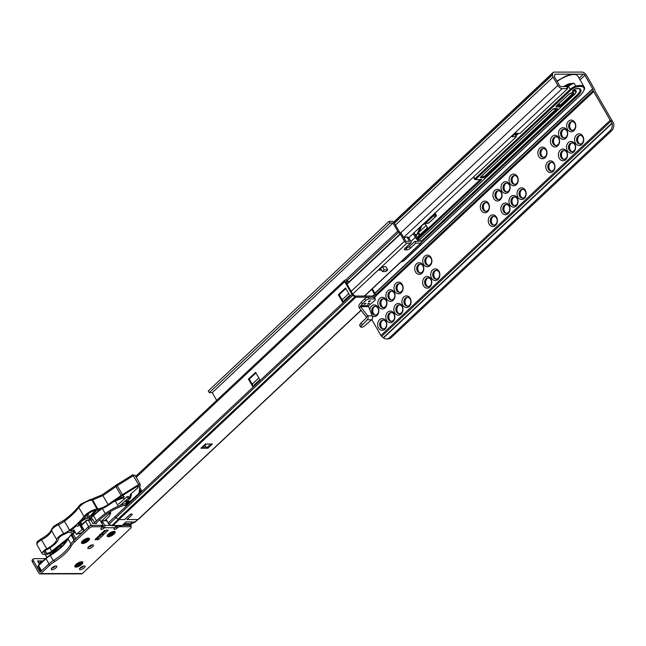 <?xml version="1.0" encoding="UTF-8"?>
<svg xmlns="http://www.w3.org/2000/svg" width="646" height="646" viewBox="0 0 646 646"><rect width="100%" height="100%" fill="white"/><g stroke="black" fill="none" stroke-linecap="round" stroke-linejoin="round"><path stroke-width="0.97" d="M572.453 130.322A4.417 3.464 90 0 1 571.306 129.911A4.417 3.464 90 0 1 570.014 128.546A4.417 3.464 90 0 1 570.749 122.377A4.417 3.464 90 0 1 571.298 121.949A4.417 3.464 90 0 1 572.445 121.537M571.548 121.811A4.756 3.731 -90 0 0 570.418 128.748A4.756 3.731 -90 0 0 571.557 130.048M580.399 144.082A4.417 3.464 90 0 1 579.252 143.67A4.417 3.464 90 0 1 577.96 142.306A4.417 3.464 90 0 1 578.695 136.136A4.417 3.464 90 0 1 579.244 135.717A4.417 3.464 90 0 1 580.391 135.305M579.494 135.579A4.756 3.731 -90 0 0 578.364 142.508A4.756 3.731 -90 0 0 579.502 143.808M564.362 137.913A4.417 3.464 90 0 1 563.215 137.501A4.417 3.464 90 0 1 561.923 136.136A4.417 3.464 90 0 1 562.658 129.967A4.417 3.464 90 0 1 563.207 129.547A4.417 3.464 90 0 1 564.354 129.135M563.457 129.41A4.756 3.731 -90 0 0 562.327 136.338A4.756 3.731 -90 0 0 563.465 137.638M572.308 151.681A4.417 3.464 90 0 1 571.161 151.269A4.417 3.464 90 0 1 569.869 149.904A4.417 3.464 90 0 1 570.604 143.735A4.417 3.464 90 0 1 571.153 143.307A4.417 3.464 90 0 1 572.299 142.895M571.403 143.17A4.756 3.731 -90 0 0 570.273 150.106A4.756 3.731 -90 0 0 571.411 151.406M556.271 145.511A4.417 3.464 90 0 1 555.116 145.1A4.417 3.464 90 0 1 553.832 143.735A4.417 3.464 90 0 1 554.567 137.566A4.417 3.464 90 0 1 555.116 137.138A4.417 3.464 90 0 1 556.263 136.726M555.366 137A4.756 3.731 -90 0 0 554.236 143.937A4.756 3.731 -90 0 0 555.374 145.237M564.216 159.271A4.417 3.464 90 0 1 563.07 158.859A4.417 3.464 90 0 1 561.778 157.495A4.417 3.464 90 0 1 562.513 151.326A4.417 3.464 90 0 1 563.062 150.906A4.417 3.464 90 0 1 564.208 150.494M563.312 150.768A4.756 3.731 -90 0 0 562.182 157.697A4.756 3.731 -90 0 0 563.32 158.997M543.682 157.325A4.417 3.464 90 0 1 542.527 156.913A4.417 3.464 90 0 1 541.243 155.549A4.417 3.464 90 0 1 541.978 149.379A4.417 3.464 90 0 1 542.527 148.96A4.417 3.464 90 0 1 543.674 148.54M542.777 148.814A4.756 3.731 -90 0 0 541.639 155.751A4.756 3.731 -90 0 0 542.785 157.051M551.627 171.085A4.417 3.464 90 0 1 550.481 170.673A4.417 3.464 90 0 1 549.189 169.309A4.417 3.464 90 0 1 549.924 163.139A4.417 3.464 90 0 1 550.473 162.719A4.417 3.464 90 0 1 551.619 162.308M550.723 162.582A4.756 3.731 -90 0 0 549.593 169.51A4.756 3.731 -90 0 0 550.731 170.81M514.902 184.328A4.417 3.464 90 0 1 513.756 183.916A4.417 3.464 90 0 1 512.464 182.552A4.417 3.464 90 0 1 513.199 176.382A4.417 3.464 90 0 1 513.748 175.962A4.417 3.464 90 0 1 514.894 175.55M513.998 175.825A4.756 3.731 -90 0 0 512.867 182.753A4.756 3.731 -90 0 0 514.006 184.053M522.848 198.096A4.417 3.464 90 0 1 521.702 197.684A4.417 3.464 90 0 1 520.41 196.319A4.417 3.464 90 0 1 521.144 190.142A4.417 3.464 90 0 1 521.693 189.722A4.417 3.464 90 0 1 522.84 189.31M521.944 189.585A4.756 3.731 -90 0 0 520.813 196.521A4.756 3.731 -90 0 0 521.952 197.821M506.811 191.927A4.417 3.464 90 0 1 505.665 191.515A4.417 3.464 90 0 1 504.373 190.15A4.417 3.464 90 0 1 505.107 183.981A4.417 3.464 90 0 1 505.657 183.553A4.417 3.464 90 0 1 506.803 183.141M505.907 183.416A4.756 3.731 -90 0 0 504.776 190.352A4.756 3.731 -90 0 0 505.915 191.652M514.757 205.686A4.417 3.464 90 0 1 513.61 205.275A4.417 3.464 90 0 1 512.318 203.91A4.417 3.464 90 0 1 513.053 197.741A4.417 3.464 90 0 1 513.602 197.321A4.417 3.464 90 0 1 514.749 196.909M513.853 197.183A4.756 3.731 -90 0 0 512.722 204.112A4.756 3.731 -90 0 0 513.861 205.412M498.72 199.517A4.417 3.464 90 0 1 497.573 199.105A4.417 3.464 90 0 1 496.281 197.741A4.417 3.464 90 0 1 497.016 191.571A4.417 3.464 90 0 1 497.565 191.151A4.417 3.464 90 0 1 498.712 190.74M497.816 191.014A4.756 3.731 -90 0 0 496.685 197.942A4.756 3.731 -90 0 0 497.824 199.243M506.666 213.285A4.417 3.464 90 0 1 505.519 212.873A4.417 3.464 90 0 1 504.227 211.508A4.417 3.464 90 0 1 504.962 205.339A4.417 3.464 90 0 1 505.511 204.911A4.417 3.464 90 0 1 506.658 204.499M505.761 204.774A4.756 3.731 -90 0 0 504.631 211.71A4.756 3.731 -90 0 0 505.77 213.01M486.131 211.331A4.417 3.464 90 0 1 484.985 210.919A4.417 3.464 90 0 1 483.692 209.554A4.417 3.464 90 0 1 484.427 203.385A4.417 3.464 90 0 1 484.976 202.965A4.417 3.464 90 0 1 486.123 202.553M485.227 202.828A4.756 3.731 -90 0 0 484.096 209.756A4.756 3.731 -90 0 0 485.235 211.056M494.077 225.099A4.417 3.464 90 0 1 492.93 224.687A4.417 3.464 90 0 1 491.638 223.322A4.417 3.464 90 0 1 492.373 217.153A4.417 3.464 90 0 1 492.922 216.725A4.417 3.464 90 0 1 494.069 216.313M493.173 216.588A4.756 3.731 -90 0 0 492.042 223.524A4.756 3.731 -90 0 0 493.181 224.824M428.581 265.345A4.417 3.464 90 0 1 427.434 264.933A4.417 3.464 90 0 1 426.142 263.568A4.417 3.464 90 0 1 426.877 257.399A4.417 3.464 90 0 1 427.426 256.971A4.417 3.464 90 0 1 428.573 256.559M427.676 256.833A4.756 3.731 -90 0 0 426.546 263.77A4.756 3.731 -90 0 0 427.684 265.07M436.526 279.104A4.417 3.464 90 0 1 435.38 278.692A4.417 3.464 90 0 1 434.088 277.328A4.417 3.464 90 0 1 434.823 271.159A4.417 3.464 90 0 1 435.372 270.739A4.417 3.464 90 0 1 436.518 270.327M435.622 270.601A4.756 3.731 -90 0 0 434.492 277.53A4.756 3.731 -90 0 0 435.63 278.83M420.481 272.935A4.417 3.464 90 0 1 419.335 272.523A4.417 3.464 90 0 1 418.051 271.159A4.417 3.464 90 0 1 418.786 264.989A4.417 3.464 90 0 1 419.335 264.569A4.417 3.464 90 0 1 420.481 264.157M419.585 264.432A4.756 3.731 -90 0 0 418.447 271.36A4.756 3.731 -90 0 0 419.585 272.66M428.435 286.703A4.417 3.464 90 0 1 427.281 286.291A4.417 3.464 90 0 1 425.997 284.926A4.417 3.464 90 0 1 426.731 278.757A4.417 3.464 90 0 1 427.281 278.329A4.417 3.464 90 0 1 428.427 277.917M427.531 278.192A4.756 3.731 -90 0 0 426.392 285.128A4.756 3.731 -90 0 0 427.539 286.428M399.801 292.347A4.417 3.464 90 0 1 398.655 291.935A4.417 3.464 90 0 1 397.363 290.571A4.417 3.464 90 0 1 398.098 284.401A4.417 3.464 90 0 1 398.647 283.982A4.417 3.464 90 0 1 399.793 283.562M398.897 283.836A4.756 3.731 -90 0 0 397.766 290.773A4.756 3.731 -90 0 0 398.905 292.073M407.747 306.107A4.417 3.464 90 0 1 406.6 305.695A4.417 3.464 90 0 1 405.308 304.339A4.417 3.464 90 0 1 406.043 298.161A4.417 3.464 90 0 1 406.592 297.741A4.417 3.464 90 0 1 407.739 297.33M406.843 297.604A4.756 3.731 -90 0 0 405.712 304.541A4.756 3.731 -90 0 0 406.851 305.841M391.71 299.946A4.417 3.464 90 0 1 390.564 299.534A4.417 3.464 90 0 1 389.272 298.169A4.417 3.464 90 0 1 390.006 291.992A4.417 3.464 90 0 1 390.555 291.572A4.417 3.464 90 0 1 391.702 291.16M390.806 291.435A4.756 3.731 -90 0 0 389.675 298.371A4.756 3.731 -90 0 0 390.814 299.671M399.656 313.706A4.417 3.464 90 0 1 398.509 313.294A4.417 3.464 90 0 1 397.217 311.929A4.417 3.464 90 0 1 397.952 305.76A4.417 3.464 90 0 1 398.501 305.34A4.417 3.464 90 0 1 399.648 304.92M398.752 305.195A4.756 3.731 -90 0 0 397.621 312.131A4.756 3.731 -90 0 0 398.76 313.431M383.619 307.536A4.417 3.464 90 0 1 382.472 307.125A4.417 3.464 90 0 1 381.18 305.76A4.417 3.464 90 0 1 381.915 299.591A4.417 3.464 90 0 1 382.464 299.171A4.417 3.464 90 0 1 383.611 298.751M382.715 299.033A4.756 3.731 -90 0 0 381.584 305.962A4.756 3.731 -90 0 0 382.723 307.262M391.565 321.304A4.417 3.464 90 0 1 390.418 320.892A4.417 3.464 90 0 1 389.126 319.528A4.417 3.464 90 0 1 389.861 313.35A4.417 3.464 90 0 1 390.41 312.93A4.417 3.464 90 0 1 391.557 312.519M390.66 312.793A4.756 3.731 -90 0 0 389.53 319.73A4.756 3.731 -90 0 0 390.668 321.03M374.623 306.624A4.756 3.731 -90 0 0 373.485 313.56A4.756 3.731 -90 0 0 374.632 314.86M375.528 315.135A4.417 3.464 90 0 1 374.373 314.723A4.417 3.464 90 0 1 373.089 313.358A4.417 3.464 90 0 1 373.824 307.189A4.417 3.464 90 0 1 374.373 306.761A4.417 3.464 90 0 1 375.52 306.349M382.569 320.392A4.756 3.731 -90 0 0 381.439 327.32A4.756 3.731 -90 0 0 382.577 328.62M383.474 328.895A4.417 3.464 90 0 1 382.327 328.483A4.417 3.464 90 0 1 381.035 327.118A4.417 3.464 90 0 1 381.77 320.949A4.417 3.464 90 0 1 382.319 320.529A4.417 3.464 90 0 1 383.466 320.117M379.517 319.802A5.838 4.579 -90 0 0 378.54 327.966A5.838 4.579 -90 0 0 384.943 329.21A5.838 4.579 -90 0 0 385.92 321.046A5.838 4.579 -90 0 0 379.517 319.802M385.169 328.063A4.417 3.464 90 0 1 383.118 328.919A4.417 3.464 90 0 1 379.824 325.883A4.417 3.464 90 0 1 381.059 320.949A4.417 3.464 90 0 1 383.11 320.093A4.417 3.464 90 0 1 386.405 323.129A4.417 3.464 90 0 1 385.169 328.063M387.608 312.212A5.838 4.579 -90 0 0 386.639 320.368A5.838 4.579 -90 0 0 393.034 321.611A5.838 4.579 -90 0 0 394.012 313.447A5.838 4.579 -90 0 0 387.608 312.212M393.261 320.464A4.417 3.464 90 0 1 391.21 321.32A4.417 3.464 90 0 1 387.915 318.284A4.417 3.464 90 0 1 389.15 313.35A4.417 3.464 90 0 1 391.201 312.494A4.417 3.464 90 0 1 394.496 315.531A4.417 3.464 90 0 1 393.261 320.464M395.699 304.613A5.838 4.579 -90 0 0 394.73 312.777A5.838 4.579 -90 0 0 401.134 314.021A5.838 4.579 -90 0 0 402.103 305.857A5.838 4.579 -90 0 0 395.699 304.613M401.352 312.874A4.417 3.464 90 0 1 399.301 313.73A4.417 3.464 90 0 1 396.014 310.694A4.417 3.464 90 0 1 397.25 305.76A4.417 3.464 90 0 1 399.293 304.904A4.417 3.464 90 0 1 402.587 307.94A4.417 3.464 90 0 1 401.352 312.874M403.79 297.015A5.838 4.579 -90 0 0 402.821 305.178A5.838 4.579 -90 0 0 409.225 306.422A5.838 4.579 -90 0 0 410.194 298.258A5.838 4.579 -90 0 0 403.79 297.015M409.443 305.275A4.417 3.464 90 0 1 407.392 306.131A4.417 3.464 90 0 1 404.105 303.095A4.417 3.464 90 0 1 405.341 298.161A4.417 3.464 90 0 1 407.392 297.305A4.417 3.464 90 0 1 410.678 300.342A4.417 3.464 90 0 1 409.443 305.275M372.266 315.983A5.838 4.579 -90 0 0 376.998 315.442A5.838 4.579 -90 0 0 377.967 307.286A5.838 4.579 -90 0 0 371.571 306.043A5.838 4.579 -90 0 0 369.795 309.612M377.224 314.295A4.417 3.464 90 0 1 375.173 315.159A4.417 3.464 90 0 1 371.878 312.123A4.417 3.464 90 0 1 373.113 307.189A4.417 3.464 90 0 1 375.165 306.325A4.417 3.464 90 0 1 378.459 309.361A4.417 3.464 90 0 1 377.224 314.295M379.662 298.444A5.838 4.579 -90 0 0 378.693 306.608A5.838 4.579 -90 0 0 385.089 307.851A5.838 4.579 -90 0 0 386.066 299.687A5.838 4.579 -90 0 0 379.662 298.444M385.315 306.705A4.417 3.464 90 0 1 383.264 307.561A4.417 3.464 90 0 1 379.969 304.524A4.417 3.464 90 0 1 381.205 299.591A4.417 3.464 90 0 1 383.256 298.735A4.417 3.464 90 0 1 386.55 301.771A4.417 3.464 90 0 1 385.315 306.705M387.753 290.853A5.838 4.579 -90 0 0 386.784 299.009A5.838 4.579 -90 0 0 393.188 300.253A5.838 4.579 -90 0 0 394.157 292.089A5.838 4.579 -90 0 0 387.753 290.853M393.406 299.106A4.417 3.464 90 0 1 391.355 299.962A4.417 3.464 90 0 1 388.068 296.926A4.417 3.464 90 0 1 389.304 291.992A4.417 3.464 90 0 1 391.347 291.136A4.417 3.464 90 0 1 394.641 294.172A4.417 3.464 90 0 1 393.406 299.106M395.845 283.255A5.838 4.579 -90 0 0 394.876 291.419A5.838 4.579 -90 0 0 401.279 292.662A5.838 4.579 -90 0 0 402.248 284.498A5.838 4.579 -90 0 0 395.845 283.255M401.497 291.516A4.417 3.464 90 0 1 399.446 292.372A4.417 3.464 90 0 1 396.16 289.335A4.417 3.464 90 0 1 397.395 284.401A4.417 3.464 90 0 1 399.438 283.546A4.417 3.464 90 0 1 402.733 286.582A4.417 3.464 90 0 1 401.497 291.516M424.479 277.61A5.838 4.579 -90 0 0 423.501 285.774A5.838 4.579 -90 0 0 429.905 287.01A5.838 4.579 -90 0 0 430.874 278.854A5.838 4.579 -90 0 0 424.479 277.61M430.123 285.863A4.417 3.464 90 0 1 428.08 286.727A4.417 3.464 90 0 1 424.785 283.691A4.417 3.464 90 0 1 426.021 278.757A4.417 3.464 90 0 1 428.072 277.893A4.417 3.464 90 0 1 431.367 280.929A4.417 3.464 90 0 1 430.123 285.863M432.57 270.012A5.838 4.579 -90 0 0 431.601 278.176A5.838 4.579 -90 0 0 437.996 279.419A5.838 4.579 -90 0 0 438.973 271.255A5.838 4.579 -90 0 0 432.57 270.012M438.222 278.273A4.417 3.464 90 0 1 436.171 279.129A4.417 3.464 90 0 1 432.877 276.092A4.417 3.464 90 0 1 434.112 271.159A4.417 3.464 90 0 1 436.163 270.303A4.417 3.464 90 0 1 439.458 273.339A4.417 3.464 90 0 1 438.222 278.273M424.624 256.252A5.838 4.579 -90 0 0 423.647 264.416A5.838 4.579 -90 0 0 430.05 265.651A5.838 4.579 -90 0 0 431.027 257.496A5.838 4.579 -90 0 0 424.624 256.252M430.276 264.505A4.417 3.464 90 0 1 428.225 265.369A4.417 3.464 90 0 1 424.931 262.333A4.417 3.464 90 0 1 426.166 257.399A4.417 3.464 90 0 1 428.217 256.535A4.417 3.464 90 0 1 431.512 259.571A4.417 3.464 90 0 1 430.276 264.505M416.533 263.843A5.838 4.579 -90 0 0 415.556 272.006A5.838 4.579 -90 0 0 421.959 273.25A5.838 4.579 -90 0 0 422.928 265.086A5.838 4.579 -90 0 0 416.533 263.843M422.177 272.103A4.417 3.464 90 0 1 420.134 272.959A4.417 3.464 90 0 1 416.84 269.923A4.417 3.464 90 0 1 418.075 264.989A4.417 3.464 90 0 1 420.126 264.133A4.417 3.464 90 0 1 423.413 267.169A4.417 3.464 90 0 1 422.177 272.103M490.12 216.006A5.838 4.579 -90 0 0 489.143 224.17A5.838 4.579 -90 0 0 495.547 225.406A5.838 4.579 -90 0 0 496.524 217.25A5.838 4.579 -90 0 0 490.12 216.006M495.773 224.259A4.417 3.464 90 0 1 493.722 225.123A4.417 3.464 90 0 1 490.427 222.087A4.417 3.464 90 0 1 491.663 217.153A4.417 3.464 90 0 1 493.714 216.289A4.417 3.464 90 0 1 497.008 219.325A4.417 3.464 90 0 1 495.773 224.259M502.709 204.193A5.838 4.579 -90 0 0 501.732 212.348A5.838 4.579 -90 0 0 508.136 213.592A5.838 4.579 -90 0 0 509.113 205.436A5.838 4.579 -90 0 0 502.709 204.193M508.362 212.445A4.417 3.464 90 0 1 506.311 213.309A4.417 3.464 90 0 1 503.016 210.273A4.417 3.464 90 0 1 504.251 205.339A4.417 3.464 90 0 1 506.303 204.475A4.417 3.464 90 0 1 509.597 207.511A4.417 3.464 90 0 1 508.362 212.445M510.8 196.594A5.838 4.579 -90 0 0 509.831 204.758A5.838 4.579 -90 0 0 516.227 206.001A5.838 4.579 -90 0 0 517.204 197.838A5.838 4.579 -90 0 0 510.8 196.594M516.453 204.855A4.417 3.464 90 0 1 514.402 205.711A4.417 3.464 90 0 1 511.107 202.674A4.417 3.464 90 0 1 512.343 197.741A4.417 3.464 90 0 1 514.394 196.885A4.417 3.464 90 0 1 517.688 199.921A4.417 3.464 90 0 1 516.453 204.855M518.891 189.003A5.838 4.579 -90 0 0 517.922 197.159A5.838 4.579 -90 0 0 524.326 198.403A5.838 4.579 -90 0 0 525.295 190.239A5.838 4.579 -90 0 0 518.891 189.003M524.544 197.256A4.417 3.464 90 0 1 522.493 198.112A4.417 3.464 90 0 1 519.206 195.076A4.417 3.464 90 0 1 520.442 190.142A4.417 3.464 90 0 1 522.485 189.286A4.417 3.464 90 0 1 525.779 192.322A4.417 3.464 90 0 1 524.544 197.256M510.946 175.236A5.838 4.579 -90 0 0 509.977 183.399A5.838 4.579 -90 0 0 516.38 184.643A5.838 4.579 -90 0 0 517.349 176.479A5.838 4.579 -90 0 0 510.946 175.236M516.598 183.496A4.417 3.464 90 0 1 514.547 184.352A4.417 3.464 90 0 1 511.261 181.316A4.417 3.464 90 0 1 512.496 176.382A4.417 3.464 90 0 1 514.539 175.526A4.417 3.464 90 0 1 517.834 178.562A4.417 3.464 90 0 1 516.598 183.496M502.854 182.834A5.838 4.579 -90 0 0 501.885 190.99A5.838 4.579 -90 0 0 508.281 192.233A5.838 4.579 -90 0 0 509.258 184.078A5.838 4.579 -90 0 0 502.854 182.834M508.507 191.087A4.417 3.464 90 0 1 506.456 191.951A4.417 3.464 90 0 1 503.161 188.915A4.417 3.464 90 0 1 504.397 183.981A4.417 3.464 90 0 1 506.448 183.117A4.417 3.464 90 0 1 509.742 186.153A4.417 3.464 90 0 1 508.507 191.087M494.763 190.425A5.838 4.579 -90 0 0 493.786 198.588A5.838 4.579 -90 0 0 500.19 199.832A5.838 4.579 -90 0 0 501.167 191.668A5.838 4.579 -90 0 0 494.763 190.425M500.416 198.685A4.417 3.464 90 0 1 498.365 199.541A4.417 3.464 90 0 1 495.07 196.505A4.417 3.464 90 0 1 496.306 191.571A4.417 3.464 90 0 1 498.357 190.715A4.417 3.464 90 0 1 501.651 193.752A4.417 3.464 90 0 1 500.416 198.685M482.174 202.238A5.838 4.579 -90 0 0 481.197 210.402A5.838 4.579 -90 0 0 487.601 211.646A5.838 4.579 -90 0 0 488.578 203.482A5.838 4.579 -90 0 0 482.174 202.238M487.827 210.499A4.417 3.464 90 0 1 485.776 211.355A4.417 3.464 90 0 1 482.481 208.319A4.417 3.464 90 0 1 483.717 203.385A4.417 3.464 90 0 1 485.768 202.529A4.417 3.464 90 0 1 489.062 205.565A4.417 3.464 90 0 1 487.827 210.499M547.671 161.993A5.838 4.579 -90 0 0 546.694 170.156A5.838 4.579 -90 0 0 553.097 171.4A5.838 4.579 -90 0 0 554.074 163.236A5.838 4.579 -90 0 0 547.671 161.993M553.323 170.253A4.417 3.464 90 0 1 551.272 171.109A4.417 3.464 90 0 1 547.978 168.073A4.417 3.464 90 0 1 549.213 163.139A4.417 3.464 90 0 1 551.264 162.283A4.417 3.464 90 0 1 554.559 165.319A4.417 3.464 90 0 1 553.323 170.253M560.26 150.179A5.838 4.579 -90 0 0 559.283 158.343A5.838 4.579 -90 0 0 565.686 159.586A5.838 4.579 -90 0 0 566.663 151.422A5.838 4.579 -90 0 0 560.26 150.179M565.912 158.44A4.417 3.464 90 0 1 563.861 159.296A4.417 3.464 90 0 1 560.567 156.259A4.417 3.464 90 0 1 561.802 151.326A4.417 3.464 90 0 1 563.853 150.47A4.417 3.464 90 0 1 567.148 153.506A4.417 3.464 90 0 1 565.912 158.44M568.351 142.588A5.838 4.579 -90 0 0 567.382 150.744A5.838 4.579 -90 0 0 573.777 151.988A5.838 4.579 -90 0 0 574.754 143.832A5.838 4.579 -90 0 0 568.351 142.588M574.003 150.841A4.417 3.464 90 0 1 571.952 151.705A4.417 3.464 90 0 1 568.658 148.669A4.417 3.464 90 0 1 569.893 143.735A4.417 3.464 90 0 1 571.944 142.871A4.417 3.464 90 0 1 575.239 145.907A4.417 3.464 90 0 1 574.003 150.841M576.442 134.99A5.838 4.579 -90 0 0 575.473 143.154A5.838 4.579 -90 0 0 581.876 144.397A5.838 4.579 -90 0 0 582.845 136.233A5.838 4.579 -90 0 0 576.442 134.99M582.094 143.251A4.417 3.464 90 0 1 580.043 144.106A4.417 3.464 90 0 1 576.757 141.07A4.417 3.464 90 0 1 577.992 136.136A4.417 3.464 90 0 1 580.035 135.28A4.417 3.464 90 0 1 583.33 138.317A4.417 3.464 90 0 1 582.094 143.251M568.496 121.23A5.838 4.579 -90 0 0 567.527 129.386A5.838 4.579 -90 0 0 573.931 130.629A5.838 4.579 -90 0 0 574.9 122.474A5.838 4.579 -90 0 0 568.496 121.23M574.149 129.483A4.417 3.464 90 0 1 572.098 130.347A4.417 3.464 90 0 1 568.811 127.31A4.417 3.464 90 0 1 570.047 122.377A4.417 3.464 90 0 1 572.09 121.513A4.417 3.464 90 0 1 575.384 124.549A4.417 3.464 90 0 1 574.149 129.483M560.405 128.82A5.838 4.579 -90 0 0 559.436 136.984A5.838 4.579 -90 0 0 565.831 138.228A5.838 4.579 -90 0 0 566.808 130.064A5.838 4.579 -90 0 0 560.405 128.82M566.058 137.081A4.417 3.464 90 0 1 564.006 137.937A4.417 3.464 90 0 1 560.712 134.901A4.417 3.464 90 0 1 561.947 129.967A4.417 3.464 90 0 1 563.998 129.111A4.417 3.464 90 0 1 567.293 132.147A4.417 3.464 90 0 1 566.058 137.081M552.314 136.419A5.838 4.579 -90 0 0 551.337 144.583A5.838 4.579 -90 0 0 557.74 145.818A5.838 4.579 -90 0 0 558.709 137.663A5.838 4.579 -90 0 0 552.314 136.419M557.966 144.672A4.417 3.464 90 0 1 555.915 145.536A4.417 3.464 90 0 1 552.621 142.5A4.417 3.464 90 0 1 553.856 137.566A4.417 3.464 90 0 1 555.907 136.702A4.417 3.464 90 0 1 559.202 139.738A4.417 3.464 90 0 1 557.966 144.672M539.725 148.233A5.838 4.579 -90 0 0 538.748 156.397A5.838 4.579 -90 0 0 545.151 157.64A5.838 4.579 -90 0 0 546.12 149.476A5.838 4.579 -90 0 0 539.725 148.233M545.377 156.485A4.417 3.464 90 0 1 543.326 157.349A4.417 3.464 90 0 1 540.032 154.313A4.417 3.464 90 0 1 541.267 149.379A4.417 3.464 90 0 1 543.318 148.515A4.417 3.464 90 0 1 546.613 151.552A4.417 3.464 90 0 1 545.377 156.485M515.669 133.359L512.278 136.54A2.56 1.284 46.8 0 1 511.713 136.734L516.396 136.726L515.209 134.667L514.273 134.667M511.713 136.734L515.314 133.359L519.998 133.351L567.656 88.631L566.461 86.564L560.986 86.564A1.421 0.711 -133.2 0 1 559.436 85.417L554.656 77.14A1.421 0.711 -133.2 0 1 554.446 76.333L554.801 74.516A1.421 0.711 -133.2 0 1 554.914 74.29A1.421 0.711 -133.2 0 1 555.229 74.177L583.338 74.153A1.421 0.711 -133.2 0 1 584.888 75.299L592.673 88.785A0.856 0.428 -133.2 0 1 592.778 89.027L593.254 90.642A3.416 1.712 46.8 0 0 593.674 91.587L610.228 120.261A3.416 1.712 46.8 0 0 610.607 120.834L612.109 123.394A7.122 5.58 90 0 1 609.994 130.791L389.683 337.543A7.122 5.58 90 0 1 386.381 338.932A7.122 5.58 90 0 1 383.514 337.923L381.301 336.025A3.416 1.712 46.8 0 1 380.93 335.452L371.821 319.681M516.396 136.726L408.757 237.752M609.994 130.791L611.584 130.791A7.122 5.58 -90 0 0 613.7 123.394L611.988 120.495A0.856 0.428 -133.2 0 1 611.819 120.261L595.265 91.587A0.856 0.428 -133.2 0 1 595.16 91.352L594.683 89.729A3.416 1.712 46.8 0 0 594.263 88.785L586.479 75.299A3.989 1.995 46.8 0 0 582.151 72.094L554.034 72.118A3.989 1.995 46.8 0 0 553.162 72.417A3.989 1.995 46.8 0 0 552.831 73.055L552.483 74.871A3.989 1.995 46.8 0 0 553.065 77.14L557.845 85.425A3.989 1.995 46.8 0 0 562.173 88.631L567.656 88.631M611.584 130.791L391.274 337.543L389.683 337.543M386.381 338.932L387.971 338.924A7.122 5.58 -90 0 0 391.274 337.543M479.994 179.596L475.561 179.459L571.064 89.834A4.982 1.833 -30 0 1 575.893 87.097A15.31 5.62 -30 0 1 580.051 95.479L580.205 95.43C584.154 91.07 585.454 88.227 584.097 86.903A16.021 5.887 150 0 0 575.812 86.136L574.157 83.269L569.086 83.714L569.36 84.602A6.412 2.358 150 0 0 567.858 85.821L566.679 86.935M427.256 227.424A0.711 0.614 49.9 0 1 427.095 227.998L427.676 228.014L424.624 222.862M418.164 239.125L481.746 179.459L480.236 179.459M567.164 87.775L568.633 86.394A5.693 2.091 -30 0 1 574.157 83.269L569.36 84.602A15.31 5.62 -30 0 0 565.492 86.564M416.807 237.647L427.676 228.014L424.672 222.813M556.521 108.706L484.46 176.35L480.987 176.778M574.803 88.995A0.711 0.404 -104.1 0 0 574.964 89.011C577.895 88.445 579.519 88.559 579.842 89.366A11.103 4.078 -30 0 1 577.112 94.914L420.917 241.491M421.313 242.428L577.887 95.487A11.822 4.344 150 0 0 575.126 88.89A1.421 0.525 150 0 0 573.688 89.689L572.776 90.545A1.421 0.525 150 0 0 573.067 91.352A5.838 2.148 -30 0 1 574.278 94.647L574.431 94.591C576.095 92.83 576.612 91.571 575.998 90.795A6.549 2.406 150 0 0 573.059 90.367M434.064 213.996L434.871 213.996A1.421 0.711 46.8 0 0 435.299 213.665L434.936 212.865M421.006 226.253L417.841 233.125L426.198 225.583M410.541 243.114L406.964 243.114A2.277 1.139 46.8 0 1 404.485 241.281L400.375 234.151L398.598 232.35A2.85 1.421 46.8 0 1 397.694 231.203L392.978 223.031L390.022 223.04L389.029 221.32L391.985 221.312A2.14 1.066 46.8 0 1 394.302 223.031L399.018 231.203L400.803 233.004A2.85 1.421 46.8 0 1 401.699 234.151L405.817 241.281L409.548 241.394L407.561 237.954L408.886 237.954L410.872 241.394A2.14 1.066 -133.2 0 1 411.009 242.953A2.14 1.066 -133.2 0 1 410.541 243.114L406.043 247.337A2.14 1.066 46.8 0 0 406.512 247.168L411.009 242.953M413.149 233.626L415.313 237.373A5.41 2.705 46.8 0 0 419.359 241.241L414.845 241.386L415.838 243.106L420.788 243.106A1.712 0.856 46.8 0 0 421.16 242.977A1.712 0.856 46.8 0 0 421.055 241.725L420.675 241.071A1.712 0.856 46.8 0 0 419.294 239.803A3.278 1.639 46.8 0 1 416.638 237.373L414.013 232.818M415.838 243.106L410.444 248.169L409.451 246.449A2.85 1.05 -30 0 1 405.89 248.145L405.179 248.145M405.89 248.145L406.883 249.865A2.85 1.05 150 0 0 410.444 248.169M406.883 249.865L405.115 249.865L404.549 248.888M406.043 247.337L405.147 248.177A2.85 1.05 150 0 0 404.444 249.598A2.85 1.05 150 0 0 405.115 249.865M382.4 266.741L385.937 266.741L387.721 269.842L385.928 271.53L382.392 271.53L380.607 268.429L382.4 266.741L384.192 269.842L387.721 269.842M381.576 270.117L378.806 270.125L380.607 268.429M216.685 400.367L212.235 392.655L209.28 392.663L208.287 390.943L389.029 221.32M392.978 223.031L212.235 392.655M390.022 223.04L209.28 392.663M414.845 241.386L409.451 246.449M382.392 271.53L384.192 269.842M404.186 238.463L405.22 237.502A2.14 1.672 90 0 1 406.213 237.082A2.14 1.672 90 0 1 407.561 237.954M408.886 237.954A2.14 1.672 -90 0 0 407.537 237.082L406.213 237.082M126.511 504.05L126.083 504.55M111.806 525.464L110.636 525.158L111.734 525.715L118.283 519.384M137.978 519.408A1.712 0.856 -133.2 0 1 137.606 519.537L135.054 521.928L125.889 521.936L122.142 525.448A1.421 1.114 -90 0 1 121.48 525.731L111.742 525.715M110.636 525.158L108.883 524.148L108.229 522.929A1.712 0.856 46.8 0 0 109.255 524.003L115.957 517.704M371.741 289.36L374.591 294.301L374.333 296.021L355.098 296.038L352.861 294.326L345.57 281.704L347.136 281.357L346.345 282.883L347.298 283.998L348.202 282.262A1.284 0.638 46.8 0 0 348.057 281.414L347.96 281.244A1.284 0.638 46.8 0 0 346.563 280.211L344.972 280.211A1.849 0.929 46.8 0 0 344.568 280.356A1.849 0.929 46.8 0 0 344.689 281.704L351.973 294.326L115.028 516.687A1.712 0.856 -133.2 0 1 114.98 516.598L115.028 516.687A1.712 0.856 46.8 0 0 115.9 517.664L117.911 519.15A1.712 0.856 46.8 0 0 118.888 519.554L124.589 519.545L129.313 515.112A1.922 0.703 -30 0 1 130.993 514.119A1.922 0.703 -30 0 1 132.172 514.151A1.922 0.703 -30 0 1 131.695 515.112L126.979 519.545L137.978 519.537A1.712 0.856 46.8 0 0 138.357 519.408L361.13 310.338M134.893 522.234L130.75 524.124M137.606 519.537L126.891 519.545L131.606 515.112A1.777 0.654 -30 0 0 132.042 514.224A1.777 0.654 -30 0 0 130.96 514.192A1.777 0.654 -30 0 0 129.402 515.112L124.678 519.545L119.268 519.554L112.969 525.456L122.142 525.448M126.317 504.671L125.712 505.333L126.317 504.671M125.768 505.301L126.374 504.865L126.341 505.277M368.753 301.254L368.495 301.787L370.085 301.254L370.344 300.721L368.753 301.254L369.746 300.681M364.296 303.79L364.029 304.323L365.62 303.79L365.878 303.257L364.296 303.79L365.289 303.216M366.322 317.081A0.711 0.557 -90 0 1 366.201 318.082L361.066 322.895L359.741 324.873L360.734 326.593A1.421 0.525 -30 0 0 360.638 327.005A1.421 0.525 -30 0 0 360.977 327.142L362.301 327.142A1.421 0.525 -30 0 0 363.714 326.593L371.7 319.794L367.194 319.802A2.85 2.237 -90 0 0 367.671 315.821L360.605 306.64L359.257 307.908L366.322 317.081L367.671 315.821L372.177 315.813A2.85 2.237 90 0 1 371.7 319.794M360.734 326.593L367.194 319.802M359.741 324.873A1.421 0.525 150 0 0 359.644 325.285L360.638 327.005M361.066 322.895L362.059 324.623M362.083 303.959L365.676 300.584A2.85 1.05 -30 0 1 369.246 298.896L374.632 298.888A2.85 1.05 -30 0 1 375.302 299.155L374.309 297.435A2.85 1.05 150 0 0 373.638 297.168L368.252 297.176A2.85 1.05 150 0 0 364.683 298.864L361.09 302.239L362.519 303.959L360.726 305.647L368.761 305.639A0.711 0.557 90 0 0 368.648 306.64L372.177 315.813M360.726 305.647A0.711 0.557 -90 0 0 360.605 306.64L368.648 306.64M375.302 299.155A2.85 1.05 -30 0 1 374.599 300.576L368.761 305.639M361.243 302.506L359.733 303.927A2.85 2.237 90 0 0 359.257 307.908M367.824 303.79L367.566 304.323L369.149 303.79L369.415 303.257L367.824 303.79L368.818 303.216M200.882 448.235L205.38 444.02L212.445 444.012L207.955 448.235L200.882 448.235A1.421 0.711 46.8 0 0 201.197 448.13A1.421 0.711 46.8 0 0 201.326 447.823M204.265 445.247A1.421 0.711 -133.2 0 1 204.685 445.578L206.873 447.678A1.421 0.711 46.8 0 0 207.955 448.235M206.26 447.089L202.303 447.089M351.973 294.326A1.712 0.856 46.8 0 0 352.845 295.295L354.848 296.78A1.712 0.856 46.8 0 0 355.833 297.184L374.922 297.168A1.712 0.856 46.8 0 0 375.294 297.039A1.712 0.856 46.8 0 0 375.439 296.764L375.73 295.279A1.712 0.856 46.8 0 0 375.479 294.301L372.314 288.819M254.629 384.733A1.421 0.711 46.8 0 0 254.314 384.846A1.421 0.711 46.8 0 0 254.411 385.88L253.054 387.148L248.419 379.121L255.614 372.371L260.249 380.397L258.901 381.665A1.421 0.711 -133.2 0 1 258.812 380.623A1.421 0.711 -133.2 0 1 259.127 380.518L260.128 380.518M344.552 300.35A1.421 0.711 46.8 0 0 344.237 300.455A1.421 0.711 46.8 0 0 344.326 301.496L342.978 302.756L338.342 294.729L345.537 287.979L350.172 296.005L348.824 297.273A1.421 0.711 -133.2 0 1 348.735 296.231A1.421 0.711 -133.2 0 1 349.05 296.126L350.051 296.126M138.228 484.823L141.676 490.798L125.486 505.988L125.001 505.14M347.136 281.357L345.99 282.431M253.628 386.607L249.308 379.121L255.929 372.904M343.551 302.223L339.231 294.729L345.852 288.52M126.059 505.447L125.687 504.801M339.231 294.729L338.342 294.729M249.308 379.121L248.419 379.121M88.284 540.823A4.554 1.672 150 0 0 88.744 538.158A4.554 1.672 150 0 0 82.623 540.831A4.554 1.672 150 0 0 81.501 542.349A4.554 1.672 150 0 0 83.536 543.407A4.554 1.672 150 0 0 88.284 540.823M114.027 534.056A4.554 1.672 150 0 0 114.495 531.392A4.554 1.672 150 0 0 108.375 534.064A4.554 1.672 150 0 0 107.244 535.582A4.554 1.672 150 0 0 109.279 536.64A4.554 1.672 150 0 0 114.027 534.056M81.654 564.434A4.554 1.672 150 0 0 82.123 561.778A4.554 1.672 150 0 0 76.002 564.442A4.554 1.672 150 0 0 74.871 565.961A4.554 1.672 150 0 0 76.906 567.018A4.554 1.672 150 0 0 81.654 564.434M92.669 544.828A3.206 1.179 150 0 0 89.301 546.193A3.206 1.179 150 0 0 87.872 548.325A3.206 1.179 150 0 0 88.623 548.624A3.206 1.179 150 0 0 91.982 547.251A3.206 1.179 150 0 0 93.42 545.119A3.206 1.179 150 0 0 92.669 544.828M56.049 565.936A3.206 1.179 150 0 0 52.681 567.301A3.206 1.179 150 0 0 51.252 569.433A3.206 1.179 150 0 0 52.003 569.732A3.206 1.179 150 0 0 55.362 568.367A3.206 1.179 150 0 0 56.8 566.235A3.206 1.179 150 0 0 56.049 565.936M84.319 565.912A3.206 1.179 150 0 0 80.96 567.277A3.206 1.179 150 0 0 79.523 569.409A3.206 1.179 150 0 0 80.274 569.707A3.206 1.179 150 0 0 83.641 568.343A3.206 1.179 150 0 0 85.078 566.211A3.206 1.179 150 0 0 84.319 565.912M53.868 560.171A14.236 5.233 150 0 0 48.708 564.079L49.5 565.452A14.236 5.233 -30 0 1 54.66 561.552L53.868 560.171A28.481 10.465 150 0 0 64.188 552.37A28.481 10.465 150 0 0 70.503 544.562L71.294 545.943A14.236 5.233 -30 0 1 74.451 542.042L73.66 540.662A14.236 5.233 150 0 0 70.503 544.562M54.66 561.552A28.481 10.465 150 0 0 64.98 553.743A28.481 10.465 150 0 0 71.294 545.943M42.216 561.649A2.85 1.106 32.1 0 0 41.069 561.398A2.85 1.106 32.1 0 0 40.407 561.665A2.85 1.106 32.1 0 0 40.835 562.949M110.724 525.343L104.709 525.351A1.712 1.34 90 0 1 104.426 527.742L115.028 527.734L114.576 528.153A2.14 0.783 150 0 0 114.051 529.227A2.14 0.783 150 0 0 115.359 529.268A2.14 0.783 150 0 0 117.225 528.153L117.863 527.564A1.421 0.525 -30 0 1 119.639 526.716L119.074 525.731M104.426 527.742L103.974 528.17A2.14 0.783 -30 0 1 102.108 529.276A2.14 0.783 -30 0 1 100.8 529.236A2.14 0.783 -30 0 1 101.325 528.17L101.955 527.572A1.421 0.525 -30 0 0 102.302 526.861A1.421 0.525 -30 0 0 101.971 526.732L92.515 526.74L91.724 525.368A2.85 1.05 150 0 0 88.155 527.055L73.66 540.662M88.155 527.055L88.954 528.428A2.85 1.05 -30 0 1 92.515 526.74M88.954 528.428L74.451 542.042M49.5 565.452L40.843 573.575A1.712 1.34 90 0 1 38.97 573.212L32.486 561.972L33.56 560.962L40.052 572.203L48.708 564.079M40.052 573.906L81.574 573.874A1.712 1.34 -90 0 0 82.373 573.543L130.476 528.396A2.85 1.05 -30 0 0 131.178 526.975A2.85 1.05 -30 0 0 130.508 526.708L119.639 526.716M98.644 539.386L108.262 530.164L104.555 530.528L95.107 539.386L95.099 539.806L98.644 539.386L97.853 538.005L96.133 538.425M131.178 526.975L130.379 525.594A2.85 1.05 150 0 0 129.717 525.335L122.255 525.335M102.302 526.861L101.511 525.489A1.421 0.525 150 0 0 101.18 525.36L91.724 525.368M103.126 525.489L103.635 526.361L103.182 526.789A2.14 0.783 -30 0 1 101.842 527.685M115.085 527.677A2.14 0.783 150 0 0 116.433 526.781L117.063 526.183L117.863 527.564M117.685 525.731A1.421 0.525 150 0 0 117.063 526.183M83.948 565.936A3.206 1.179 -30 0 1 79.854 568.302M51.583 568.327A3.206 1.179 150 0 0 55.669 565.961M92.297 544.853A3.206 1.179 -30 0 1 88.203 547.219M106.275 530.1L102.892 533.378M101.519 534.557L100.833 535.211M99.799 536.18L97.853 538.005M115.028 527.734A1.712 1.34 -90 0 0 115.481 525.731M39.438 564.257L37.525 560.938L40.133 563.603M104.709 525.351L102.722 521.911A1.421 0.711 -133.2 0 1 102.633 520.87A1.421 0.711 -133.2 0 1 102.948 520.765L106.606 520.765M45.406 558.653L34.004 558.669A2.85 1.421 -133.2 0 0 33.382 558.887A2.85 1.421 -133.2 0 0 33.56 560.962M33.382 558.887L32.3 559.896A2.85 1.421 46.8 0 0 32.486 561.972M102.633 520.87L101.551 521.887A1.421 0.711 46.8 0 0 101.519 522.654M129.127 525.335L131.978 523.672L124.872 523.559L124.751 523.002M129.83 524.673L122.958 524.681M124.08 523.623L124.872 523.559M83.794 565.969A2.988 1.098 -30 0 1 83.358 566.429A2.988 1.098 -30 0 1 79.959 568.181M55.524 565.985A2.988 1.098 -30 0 1 55.088 566.453A2.988 1.098 -30 0 1 51.68 568.205M92.136 544.877A2.988 1.098 -30 0 1 91.708 545.345A2.988 1.098 -30 0 1 88.3 547.097M63.776 542.672A3.698 1.849 46.8 0 0 64.229 543.714A3.698 1.849 46.8 0 0 64.277 543.787L64.261 543.762M123.257 497.355L121.222 497.654L124.202 496.709M120.204 498.631A2.495 0.912 -30 0 1 121.222 497.654L121.295 497.606M124.29 499.148L123.588 497.929L121.553 498.228A42.006 15.431 150 0 0 115.069 500.707M114.98 500.69L121.626 498.179M126.568 503.097A2.495 0.912 -30 0 1 127.149 502.959L127.399 503.121A2.495 0.912 150 0 1 125.897 504.663A2.495 0.912 150 0 1 123.644 505.487A39.446 14.487 -30 0 0 117.992 507.675A22.36 8.212 150 0 0 106.638 514.127A39.446 14.487 -30 0 0 98.475 520.829L96.625 522.566A1.421 0.525 -30 0 0 96.27 523.276A1.421 0.525 -30 0 0 96.609 523.405L92.806 523.413L90.957 520.2A0.711 0.557 -90 0 0 90.505 519.909A1.421 0.711 46.8 0 0 90.392 518.899A2.14 1.672 90 0 1 92.733 519.36L94.591 522.566L96.448 520.829A42.717 15.69 -30 0 1 105.282 513.578A25.63 9.415 -30 0 1 118.307 506.181A42.717 15.69 -30 0 1 126.568 503.097L125.284 500.868M94.591 522.566A1.421 0.525 -30 0 1 92.806 523.413M75.202 532.151L72.651 533.418A1.421 0.525 150 0 0 71.763 534.016L74.629 539.749A2.14 0.783 -30 0 1 75.97 538.853M74.629 539.749L74.112 540.234L71.133 535.074L71.536 534.226M49.726 563.167A11.394 4.183 150 0 0 48.959 563.845L45.979 558.685A11.394 4.183 -30 0 1 50.323 555.479L50.154 555.116A10.683 3.924 150 0 0 46.076 558.12L45.963 558.693L45.923 558.168A0.711 0.711 0 0 0 45.923 558.176L50.113 555.076C59.141 549.496 65.117 543.948 68.032 538.449L71.601 534.072L75.429 532.538M45.858 558.322L38.598 565.605L45.963 558.693L48.959 563.845M48.943 563.853L41.578 570.765L38.598 565.605A2.14 0.783 -30 0 0 38.074 566.671L40.545 570.959M40.892 570.886L41.207 571.185A2.14 0.783 -30 0 1 41.578 570.765M130.193 525.424L131.211 525.4L130.67 526.094M102.116 526.538L103.11 525.424L99.968 520.192L103.11 525.424M102.948 525.351L91.28 525.368L88.3 520.2L90.957 520.2A1.421 0.525 150 0 0 92.733 519.36M85.522 521.104L81.315 525.521L85.627 521.467L88.607 526.635A2.14 0.783 -30 0 1 91.28 525.368M88.607 526.635L84.295 530.681L81.267 525.093M80.233 534.492L79.587 533.378M54.555 552.201L54.159 551.514A7.122 3.561 -133.2 0 1 53.723 550.683M64.43 542.842A3.698 1.849 -133.2 0 1 64.447 542.85L63.897 542.567M130.29 525.335L129.894 524.649M82.373 527.354A12.46 4.579 150 0 0 81.848 527.806M52.56 553.541A2.705 1.357 -133.2 0 1 52.811 552.879L53.457 552.273L53.481 552.936A2.705 1.357 -133.2 0 1 53.481 552.467M54.45 551.442L53.537 551.983M65.165 542.753A2.705 1.357 -133.2 0 1 64.988 541.703M64.648 543.359L64.325 542.228M64.398 542.664L63.946 542.527M54.167 551.531L54.361 552.338M53.844 550.933L53.699 552.79M53.804 550.973L53.586 552.863M64.414 542.729L63.841 542.729M64.438 542.81L64.6 543.415M54.03 551.732L53.739 552.766A3.133 1.567 46.8 0 0 53.731 552.75M53.933 551.829L53.626 552.548M106.517 520.619L101.907 520.619A1.421 1.114 -90 0 0 101.462 522.016M101.907 520.619L109.675 513.328L110.724 513.11L109.287 516.227A1.421 0.525 -30 0 1 108.956 516.655L104.91 520.45L106.42 520.45M98.927 536.996L97.877 536.794M98.321 537.561L97.053 537.561M97.546 537.101L98.814 537.101M69.631 530.172A11.394 4.183 -30 0 1 63.615 533.653L58.447 524.705A1.712 0.484 -113.3 0 0 57.623 523.914L53.658 526.377L51.389 529.623A1.712 1.51 11.9 0 0 51.559 530.616A7.122 2.616 -30 0 1 53.812 527.58A7.122 2.616 -30 0 1 58.447 524.705A11.394 4.183 150 0 0 64.463 521.225L69.631 530.172A43.298 15.908 150 0 0 83.996 516.501A9.965 3.658 -30 0 1 86.079 514.345A9.965 3.658 -30 0 1 97.037 509L97.772 508.911A11.394 4.183 150 0 0 108.068 504.534L121.077 495.53A12.104 4.449 -30 0 1 122.385 494.666L138.599 484.589A1.421 0.525 -30 0 1 140.206 484.266A1.421 0.525 -30 0 1 140.23 484.419L138.987 493.318M67.216 539.927L52.786 551.426A6.412 2.358 -30 0 1 45.22 554.534A6.412 2.358 -30 0 1 45.188 554.534L43.201 554.333A5.693 2.091 -30 0 1 42.184 553.824A5.693 2.091 -30 0 1 43.274 551.272A5.693 2.091 -30 0 1 46.778 548.777A12.104 4.449 150 0 0 56.727 539.563A7.122 2.616 -30 0 1 63.615 533.653M45.188 550.731L46.657 553.275L44.663 553.073A3.561 1.308 -30 0 1 44.033 552.758A3.561 1.308 -30 0 1 44.719 551.159A3.561 1.308 -30 0 1 46.908 549.601A14.236 5.233 150 0 0 58.6 538.756A4.982 1.833 -30 0 1 64.204 534.323A16.376 6.016 150 0 0 68.306 532.175L73.055 533.168M91.966 516.509L91.102 516.566L96.739 510.162M93.137 514.248L93.573 514.999M88.017 513.909L89.632 516.703A8.834 3.246 150 0 0 86.976 517.446L87.565 514.281M132.188 499.697L129.943 501.522L128.667 501.118L127.052 502.427L129.16 502.54M75.138 532.038L73.03 531.593L74.266 530.528M137.953 486.527L138.123 486.826A1.712 0.63 150 0 0 138.091 486.64A1.712 0.63 150 0 0 136.169 487.027L123.216 495.078A14.955 5.491 -30 0 0 121.601 496.144L108.835 504.97A13.526 4.966 -30 0 1 96.222 510.219A7.833 2.875 150 0 0 85.748 516.138A45.567 16.739 -30 0 1 78.045 524.407L79.297 525.037L77.795 526.337L76.575 525.723A45.567 16.739 -30 0 1 70.026 530.955L71.964 531.367L73.822 529.76L76.47 534.347L82.187 529.413L79.539 524.827L80.379 525.246L81 521.564M138.123 486.826L137.994 487.738L130.282 494.408L129.66 498.381L130.064 498.421L126.511 501.49M126.576 501.603L130.419 498.276L131.485 494.513L130.282 494.408M68.266 538.013L51.72 551.2L49.839 547.945M46.657 553.275A4.272 1.567 150 0 0 51.72 551.2M79.297 525.037L78.626 523.874M71.213 530.067L71.964 531.367M79.902 522.654L79.539 524.827M128.667 496.661L129.66 498.381L128.296 498.26L127.302 496.54L128.667 496.661M137.299 486.535L137.994 487.738M85.401 516.582L85.078 518.31A8.834 3.246 150 0 0 82.922 519.521M85.078 518.31L84.634 517.543M83.132 528.67L82.034 528.113L80.379 525.246M82.187 529.413L84.125 530.39L81.323 532.837L76.47 534.347M90.618 517.777L89.196 517.874A6.694 2.463 150 0 0 80.92 522.041M95.212 510.372L89.632 516.703M80.863 522.356L82.002 524.318M138.599 484.589L132.737 474.955L135.038 475.319A1.421 0.525 -30 0 1 135.062 475.472M118.557 504.106L127.302 496.54M119.93 505.503L128.296 498.26M64.527 543.189A3.561 1.777 46.8 0 0 63.833 542.85M82.276 562.949A3.916 1.437 150 0 0 82.22 562.48A3.916 1.437 150 0 0 78.634 562.908A3.916 1.437 150 0 0 75.38 565.928A3.916 1.437 150 0 0 75.437 566.397A3.916 1.437 150 0 0 79.022 565.969A3.916 1.437 150 0 0 82.276 562.949M77.819 565.315L76.026 565.872L76.115 565.395L77.996 564.362L78.634 563.215L79.555 562.819L79.838 563.57L81.63 563.013L78.101 566.058L77.754 564.515M79.838 563.57L78.974 563.07M79.66 564.515L78.675 563.449M81 563.675L80.427 563.441M81.541 563.482L80.992 563.312M78.247 565.735L77.98 564.378M79.022 565.662L78.295 563.966M78.982 565.42L78.319 563.934M76.026 565.872L76.244 565.347M76.583 565.581L76.704 565.177M88.591 538.635A3.916 1.437 150 0 0 84.351 539.814A3.916 1.437 150 0 0 82.058 542.785A3.916 1.437 150 0 0 82.317 543.02A3.916 1.437 150 0 0 86.556 541.841A3.916 1.437 150 0 0 88.841 538.869A3.916 1.437 150 0 0 88.591 538.635M85.014 541.614L82.745 542.478L84.222 541.211L83.851 540.508L88.163 539.176L86.685 540.444L87.057 541.146L86.217 541.728L85.014 541.614L84.569 540.008M84.222 541.211L84.214 540.258M86.685 540.444L86.031 539.975M87.622 539.507L87.194 539.402M88.163 539.176L87.606 539.103M86.063 541.55L85.119 540.088M86.217 541.728L85.135 540.088M86.734 541.082L85.66 540.056M83.14 542.68L83.277 542.155M83.6 542.309L83.697 541.736M114.003 531.763A3.916 1.437 150 0 0 109.788 533.249A3.916 1.437 150 0 0 107.809 536.018A3.916 1.437 150 0 0 108.399 536.358A3.916 1.437 150 0 0 112.614 534.872A3.916 1.437 150 0 0 114.592 532.102A3.916 1.437 150 0 0 114.003 531.763M110.999 534.759L108.689 535.849L109.909 534.581L109.19 534.097L113.712 532.264L112.493 533.539L113.211 534.024L112.461 534.638L110.999 534.759L110.547 533.531M109.909 534.581L109.925 533.499M112.493 533.539L111.831 533.103M113.211 532.627L112.8 532.53M113.712 532.264L113.139 532.207M112.21 534.517L111.241 533.386M112.461 534.638L111.306 533.378M112.808 534.032L111.685 533.192M109.231 535.938L109.344 535.3M109.626 535.566L109.683 534.864M583.338 74.153L579.058 78.174M584.888 75.299L580.027 79.862M562.173 88.631L403.605 237.453M557.845 85.425L400.698 232.907M553.065 77.14L395.465 225.042M552.483 74.871L394.407 223.217M552.831 73.055L393.777 222.321M612.109 123.394L383.514 337.923M612.012 123.087L383.272 337.753M610.89 121.222L381.608 336.396M610.228 120.261L380.93 335.452M593.674 91.587L375.528 296.312M593.254 90.642L375.697 294.818M592.778 89.027L374.971 293.429M592.673 88.785L374.841 293.211M555.229 74.177L554.785 74.597M612.279 120.834L610.607 120.834M574.278 94.647L419.496 239.9M560.768 106.041L572.913 94.647A3.634 1.332 150 0 0 572.945 92.491A3.634 1.332 150 0 0 568.407 94.647L556.263 106.041A1.421 0.525 150 0 0 556.246 106.881L558.984 106.881A1.421 0.525 150 0 0 560.768 106.041L558.935 103.626M580.051 95.479L404.251 260.459L402.531 260.467M484.46 176.35L485.235 176.923A1.421 0.525 -30 0 1 483.45 177.771L480.713 177.771A1.421 0.525 -30 0 1 480.729 176.931L480.947 176.721M556.529 108.568A0.711 0.557 -90 0 0 557.191 108.568L554.454 108.568A1.421 0.525 -30 0 0 552.669 109.416L480.729 176.931M557.191 108.568A1.421 0.525 -30 0 1 557.175 109.416L485.235 176.923M404.477 260.257L404.251 260.459A6.412 5.023 90 0 1 401.279 261.711L401.198 261.711M572.881 92.661A2.923 1.074 -30 0 1 572.138 94.074L559.993 105.468L556.521 105.887M572.913 94.647L571.444 92.871M567.858 85.821L570.289 89.261L474.786 178.885L473.623 176.875M515.904 135.878L518.593 133.359M480.188 179.596L417.469 238.479M417.05 237.986L427.676 228.014M427.135 228.046L416.848 237.704M569.086 83.714A16.021 5.887 150 0 0 563.692 86.564M557.135 81.428A16.021 5.887 -30 0 1 577.807 76.01L584.097 86.903M424.64 222.846L427.063 227.045M517.212 133.359L515.419 135.038M575.893 87.097L575.812 86.136A5.693 2.091 150 0 0 570.289 89.261L571.064 89.834M473.373 177.109L474.608 179.241L475.561 179.459A0.711 0.557 90 0 1 474.778 179.313L474.608 179.241A0.711 0.711 0 0 0 475.23 179.596L480.89 179.596M558.201 104.313L559.105 105.887A0.711 0.557 -90 0 1 558.984 106.881M556.481 105.831L556.424 105.984A0.711 0.557 90 0 1 556.246 106.881M554.454 108.568A0.711 0.557 90 0 1 553.937 108.673M556.4 108.843L557.175 109.416M483.571 176.77A0.711 0.557 90 0 1 483.45 177.771M480.713 177.771A0.711 0.557 -90 0 0 480.882 176.875L552.823 109.36L556.577 108.488M572.711 90.327L574.964 89.011A0.711 0.404 -104.1 0 0 575.126 88.89M573.067 91.352A0.711 0.42 -103 0 0 573.042 90.392M577.112 94.914L577.887 95.487M419.561 239.941L574.496 94.429M435.299 213.665L436.155 215.142L433.159 214.852M432.416 215.538L424.955 222.547M433.208 216.135L436.034 216.135L428.573 223.145L425.746 223.145L433.208 216.135L432.432 215.562L433.321 215.142A0.711 0.557 90 0 1 433.208 216.135M434.37 213.705A0.711 0.557 90 0 1 434.871 213.996M436.236 215.772L436.034 216.135A0.711 0.557 -90 0 0 436.155 215.142L436.252 215.441M424.713 222.781L425.746 223.145A0.711 0.557 90 0 1 424.963 222.991L424.793 222.927A0.711 0.711 0 0 0 425.415 223.282L428.241 223.282A0.711 0.557 -90 0 0 428.573 223.145L428.791 222.935M427.91 223.145A0.711 0.557 -90 0 0 428.241 223.282A0.711 0.711 0 0 0 428.726 223.088L436.187 216.079A0.711 0.711 0 0 0 436.316 215.207L435.073 213.051M419.496 227.675L420.11 227.578L416.056 236.363M415.774 235.871L416.347 234.619L415.095 234.692M424.85 223.25A11.394 4.183 150 0 0 423.671 223.75M418.753 232.568L421.838 225.89A2.14 0.783 -30 0 1 423.736 224.332L423.574 223.839M423.736 224.332A10.966 4.029 -30 0 1 425.133 223.742M418.697 232.625L419.916 234.732M417.841 233.125L419.173 235.435M415.741 234.506L415.402 235.233M416.121 236.468L420.11 227.578M415.685 234.49L416.347 234.619M406.964 243.114L352.7 294.043M420.788 243.106L364.392 296.03M404.485 241.281L351.141 291.346M348.767 293.575L342.146 299.784M258.844 377.967L252.223 384.176M400.375 234.151L347.33 283.925M400.149 233.868L347.847 282.956M398.598 232.35L347.282 280.501M397.694 231.203L345.473 280.211M415.313 237.373L410.929 241.491M114.98 516.598L108.229 522.929L106.138 519.295M130.557 501.021L129.248 502.249M129.466 502.249L127.262 502.257A0.711 0.557 90 0 1 127.609 502.548M365.676 300.584L364.683 298.864M368.252 297.176L369.246 298.896M374.632 298.888L373.638 297.168M374.591 294.301L372.758 296.021M374.632 294.463L372.976 296.021M141.563 490.605L139.035 492.987M141.466 490.435L139.076 492.68M129.725 501.449L128.877 502.249M374.922 297.168L374.422 297.636M361.025 310.209L137.978 519.537M355.833 297.184L118.888 519.554M354.848 296.78L117.911 519.15M352.845 295.295L115.9 517.664M254.411 385.88L258.901 381.665M344.326 301.496L348.824 297.273M344.689 281.704L136.209 477.354M206.873 447.678L210.774 444.012M204.685 445.578L206.349 444.02M82.373 573.543L40.843 573.575M42.959 560.954L37.541 560.962L42.959 560.954M103.182 526.789L103.974 528.17M101.664 522.913L102.722 521.911M129.717 525.335L130.508 526.708M101.18 525.36L101.971 526.732M116.433 526.781L117.225 528.153M96.957 538.425L97.756 539.806M107.842 530.1L108.084 530.519M131.348 522.872L131.501 523.551M53.263 560.558L50.323 555.479A28.481 10.465 150 0 0 61.596 547.089A28.481 10.465 150 0 0 68.072 538.966L70.898 543.875M125.72 500.488L127.149 502.959M96.448 520.829L93.468 515.669A42.717 15.69 -30 0 1 101.858 508.733M102.367 508.531L105.282 513.578M60.054 545.636A7.122 3.561 46.8 0 0 60.183 545.862L54.159 551.514M96.327 522.921L96.609 523.405M89.35 519.909L90.392 518.899M89.584 519.909A1.421 0.711 46.8 0 0 89.495 519.747L93.573 515.088A42.006 15.431 150 0 1 100.574 509.218M93.355 515.298L89.318 518.996A0.711 0.711 0 0 0 89.188 519.868L89.318 518.996L100.413 509.266M75.832 538.619L72.99 533.693A2.14 0.783 -30 0 0 71.649 534.589L71.133 535.074A14.236 5.233 -30 0 0 68.072 538.966A0.711 0.581 -153.8 0 1 68.032 538.449M68.008 538.829A29.191 10.724 -30 0 1 50.154 555.116M75.235 532.199L72.748 533.37M90.488 519.941L87.856 519.917L85.587 520.951L85.627 521.467A2.14 0.783 -30 0 1 88.3 520.2A0.711 0.557 -90 0 0 87.525 520.054A1.421 0.525 150 0 0 85.74 520.894L81.178 525.085M130.516 524.415L131.041 525.327M100.106 520.434L100.13 520.256A0.711 0.711 0 0 0 99.516 519.901L99.476 519.901A0.711 0.557 90 0 1 99.968 520.192L99.161 520.192M61.661 546.459L61.071 545.442L60.183 545.862L60.926 547.146M61.071 545.442A6.412 3.206 -133.2 0 1 60.837 545.006M81.202 525.303A11.749 4.312 150 0 0 80.677 525.771M80.855 526.078A12.46 4.579 -30 0 1 81.38 525.634M118.307 506.181L115.327 501.021A42.717 15.69 -30 0 1 123.588 497.929M113.107 502.015A25.63 9.415 -30 0 1 115.327 501.021L115.028 500.69M127.31 502.959L125.825 500.4M53.117 552.596A3.133 1.567 46.8 0 0 52.932 552.58A3.133 1.567 46.8 0 0 51.987 553.913M50.784 554.672L49.952 553.234M45.155 554.534L46.811 557.401L45.099 554.526M46.875 557.345L45.26 554.543M49.597 553.412L50.445 554.874M109.15 512.407L109.675 513.328M110.006 511.866L110.603 512.908M57.623 523.914L64.196 520.111A1.712 0.484 -126.7 0 0 64.463 521.225A43.298 15.908 150 0 0 78.836 507.554A9.965 3.658 -30 0 1 80.912 505.398A9.965 3.658 -30 0 1 91.877 500.052L92.604 499.964L97.772 508.911M83.996 516.501L78.836 507.554A1.712 1.195 -142.7 0 1 78.796 506.238L80.758 504.195L90.755 499.358A1.712 1.203 -96.9 0 1 91.877 500.052L97.037 509M42.184 553.824L37.016 544.877A5.693 2.091 -30 0 1 38.114 542.333A5.693 2.091 -30 0 1 41.619 539.83A12.104 4.449 150 0 0 51.559 530.616L56.727 539.563M89.657 518.673L89.196 517.874M122.385 494.666L117.225 485.719L133.431 475.642A1.421 0.525 -30 0 1 135.038 475.319L140.206 484.266M46.778 548.777L40.94 538.966C47.069 535.486 50.55 532.377 51.389 529.623M108.068 504.534L102.908 495.587L117.225 485.719L116.764 484.734L132.753 474.794M121.077 495.53L115.917 486.583L115.569 485.526L116.764 484.734M44.663 553.073L44.073 552.047M90.755 499.358L91.49 499.269A1.712 1.203 -96.9 0 1 92.604 499.964L102.908 495.587L102.561 494.521L115.569 485.526M102.738 494.553L91.49 499.269M103.715 531.868A0.711 0.557 -90 0 0 104.345 530.721M102.916 532.062L104.41 531.715L104.248 530.584M98.531 536.18L100.219 536.18A0.711 0.557 -90 0 0 100.752 535.243L100.719 535.122A0.711 0.557 90 0 1 100.76 534.557M100.768 535.34L99.516 535.251M100.744 535.219L99.654 535.122M100.865 533.992A0.711 0.557 90 0 1 100.316 534.557L102.431 534.557A0.711 0.557 -90 0 0 102.851 533.37L102.94 533.548M101.519 533.37L102.779 533.273A0.711 0.557 90 0 1 102.754 532.361L102.843 532.215M101.624 533.273L102.948 533.41L102.431 534.557M99.799 534.282L100.316 534.557A0.711 0.557 90 0 1 100.259 534.557M81.929 562.149A3.86 1.413 150 0 0 81.485 561.955A3.86 1.413 150 0 0 78.957 562.488M77.076 563.578A3.86 1.413 150 0 0 75.348 565.5A3.86 1.413 150 0 0 75.299 565.678A3.86 1.413 150 0 0 75.291 565.977M82.179 562.424A3.916 1.437 150 0 0 82.155 562.367A3.916 1.437 150 0 0 78.57 562.795A3.916 1.437 150 0 0 75.307 565.815A3.916 1.437 150 0 0 75.372 566.284A3.916 1.437 150 0 0 75.404 566.34M88.413 538.441A3.86 1.413 150 0 0 88.106 538.336A3.86 1.413 150 0 0 85.587 538.869M83.697 539.967A3.86 1.413 150 0 0 81.969 541.881A3.86 1.413 150 0 0 81.921 542.365M88.809 538.812A3.916 1.437 150 0 0 88.777 538.756A3.916 1.437 150 0 0 88.518 538.522A3.916 1.437 150 0 0 84.279 539.701A3.916 1.437 150 0 0 81.994 542.664A3.916 1.437 150 0 0 82.034 542.721M114.302 531.771A3.86 1.413 150 0 0 113.858 531.569A3.86 1.413 150 0 0 113.825 531.569A3.86 1.413 150 0 0 111.346 532.102M109.432 533.208A3.86 1.413 150 0 0 107.721 535.114A3.86 1.413 150 0 0 107.664 535.599M114.552 532.046A3.916 1.437 150 0 0 114.528 531.981A3.916 1.437 150 0 0 113.938 531.65A3.916 1.437 150 0 0 109.723 533.136A3.916 1.437 150 0 0 107.745 535.897A3.916 1.437 150 0 0 107.777 535.954M553.162 72.417L393.608 222.151M580.205 95.43L404.412 260.411L401.279 261.711M427.087 227.998L427.184 227.295M572.857 92.612L572.905 92.677C572.356 92.37 570.903 93.008 568.561 94.591L556.424 105.984M556.917 81.049L565.775 76.075L570.095 74.686L573.721 74.233L576.458 74.791L577.807 76.01M415.112 234.724L415.79 234.32M421.16 242.977L364.627 296.03M111.992 525.739L108.883 524.148L105.887 519.529M135.151 522.057L137.84 519.537M129.935 501.514L129.152 502.249M141.086 489.781L139.237 491.517M128.925 501.199L127.795 502.257M375.294 297.039L374.51 297.782M344.568 280.356L135.66 476.409M254.314 384.846L258.812 380.623M344.237 300.455L348.735 296.231M201.197 448.13L205.573 444.02M131.816 522.994L131.978 523.672M124.363 496.863A2.495 2.495 0 0 0 122.377 495.619M119.825 497.372A2.495 2.495 0 0 0 119.809 498.777M115.537 526.74L115.836 527.249M45.923 558.176L38.55 565.088L38.074 566.671M131.211 525.4L130.621 524.374M125.865 500.367L127.391 503.016M80.314 526.014L81.299 525.141M110.07 511.818L110.732 512.972M37.016 544.877C36.556 543.092 36.895 541.816 38.041 541.049L40.94 538.966M64.196 520.111C70.43 515.427 75.299 510.808 78.796 506.238M103.118 531.892L102.884 533.313M100.219 536.18L100.978 534.339M75.558 564.895L75.437 566.397M80.855 561.834L82.22 562.48M82.187 541.283L82.058 542.785M87.485 538.223L88.841 538.869M107.93 534.517L107.809 536.018M113.228 531.456L114.592 532.102"/></g></svg>
